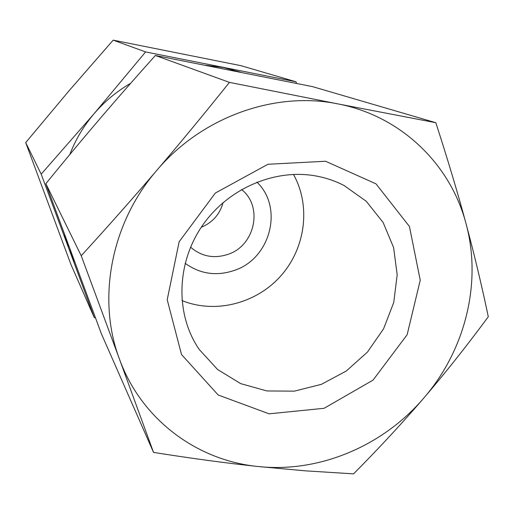 <?xml version="1.0" encoding="UTF-8"?>
<svg xmlns="http://www.w3.org/2000/svg" width="514" height="514" viewBox="0 0 514 514"><rect width="100%" height="100%" fill="white"/><g stroke="black" fill="none" stroke-linecap="round" stroke-linejoin="round"><path stroke-width="0.77" d="M435.827 122.711C447.739 159.468 457.807 193.103 466.018 223.609C450.54 164.371 401.081 115.92 337.807 103.879L435.827 122.711L312.525 86.628L155.376 55.473C135.291 77.89 116.768 99.029 99.812 118.882C82.844 138.735 64.86 160.329 45.855 183.665L101.297 333.567L153.532 452.397L119.454 359.087C141.305 419.418 196.901 460.46 257.887 466.487C318.931 473.208 383.014 446.024 423.889 397.945C465.17 350.22 482.203 282.796 466.018 223.609C474.261 254.199 481.689 285.244 488.3 316.74C466.596 346.115 445.13 373.183 423.889 397.945C402.648 422.714 379.21 448.015 353.568 473.857L305.457 470.843L257.887 466.487C226.443 463.153 191.658 458.456 153.532 452.397M119.454 359.087L81.225 255.754C108.191 226.224 133.364 197.781 156.744 170.423C110.895 223.269 96.786 299.321 119.454 359.087M156.744 170.423C180.131 143.065 204.36 113.722 229.437 82.381L337.807 103.879C274.958 90.939 201.809 116.916 156.744 170.423M81.225 255.754L45.855 183.665M229.437 82.381L155.376 55.473M256.884 182.123C283.567 207.328 270.769 257.829 235.316 270.075C217.12 276.5 200.396 274.238 185.13 263.303M190.578 247.15C201.681 256.672 214.364 259.005 228.614 254.134C255.201 245.114 263.207 206.275 241.529 189.512M315.937 175.974C325.908 177.793 335.295 180.973 344.097 185.522L366.289 201.308L383.129 222.498L393.608 247.568L397.187 274.823L393.743 302.476L383.585 328.787L367.414 352.122L346.243 371.037L321.378 384.344L294.355 391.154L266.875 390.955L240.7 383.63L217.602 369.521L199.214 349.443C175.653 315.249 176.051 264.89 201.443 226.982C226.783 189.043 274.129 168.316 315.937 175.974M325.555 161.248L267.961 164.268L215.321 193.052L179.148 241.753L167.211 299.746L181.513 354.531L218.187 395.009L269.118 413.828L324.128 408.283L373.042 380.116L407.146 334.717L420.24 280.22L409.44 226.488L375.972 183.832L325.555 161.248M181.956 300.561C215.405 314.144 256.473 303.498 280.978 275.722C305.541 247.986 311.054 205.921 293.468 174.4M223.127 202.522C219.825 214.312 212.526 222.575 201.231 227.297M64.468 234.281L68.799 248.455L41.184 174.143L94.088 113.703L145.59 51.92L296.006 81.79L240.867 65.657L113.183 40.143L68.927 90.927L25.7 142.584L70.926 264.459L94.3 317.646L68.799 248.455L74.646 261.832M95.437 317.838L94.3 317.646M130.678 83.287C116.794 91.319 104.599 101.457 94.088 113.703C83.641 125.994 75.545 139.609 69.788 154.547M240.533 72.185L223.436 67.54L205.549 65.272M296.006 81.79L296.552 83.403M145.59 51.92L113.183 40.143M41.184 174.143L25.7 142.584"/></g></svg>
